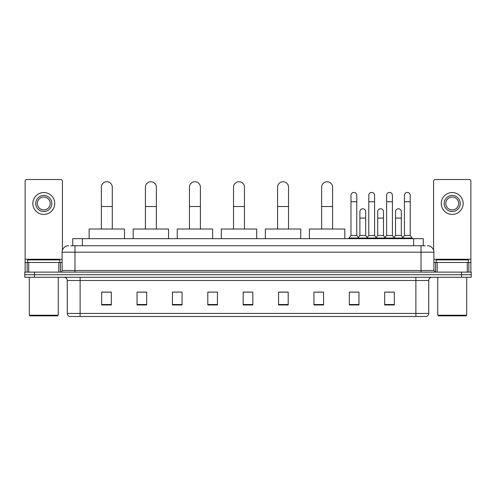 <?xml version="1.0" encoding="UTF-8"?>
<svg xmlns="http://www.w3.org/2000/svg" width="496" height="496" viewBox="0 0 496 496"><rect width="100%" height="100%" fill="white"/><g stroke="black" fill="none" stroke-linecap="round" stroke-linejoin="round"><path stroke-width="0.74" d="M72.726 245.749L72.726 238.675L423.274 238.675L423.274 245.749M70.94 245.749L425.208 245.749M70.792 245.749L74.97 245.749L74.97 252.179L62.105 252.179L62.105 270.512A1.606 1.606 0 0 1 60.5 272.118M68.541 245.749A6.429 6.429 0 0 0 62.105 252.179M427.459 245.749A6.429 6.429 0 0 1 433.895 252.179L433.895 270.512L435.5 272.118M34.447 272.118L24.8 272.118L24.8 274.691L34.447 274.691L24.8 274.691L24.8 277.264L34.447 277.264L34.447 274.691L461.553 274.691L34.447 274.691L34.447 272.118L461.553 272.118L461.553 274.691L471.2 274.691L461.553 274.691L461.553 277.264L34.447 277.264M461.553 277.264L471.2 277.264L471.2 272.118L461.553 272.118M428.749 313.416C428.656 314.96 427.887 315.989 426.43 316.504L415.884 316.504L415.884 313.416L428.749 313.416L428.749 280.482A3.218 3.218 0 0 1 431.96 277.264M415.884 316.504L69.57 316.504A3.218 3.218 0 0 1 67.251 313.416L67.251 280.482C67.065 278.529 65.993 277.456 64.04 277.264M394.332 304.959L394.332 292.094L384.685 292.094L384.685 304.959L394.332 304.959M358.955 304.959L358.955 292.094L349.308 292.094L349.308 304.959L358.955 304.959M323.578 304.959L323.578 292.094L313.931 292.094L313.931 304.959L323.578 304.959M288.201 304.959L288.201 292.094L278.554 292.094L278.554 304.959L288.201 304.959M111.315 304.959L111.315 292.094L101.668 292.094L101.668 304.959L111.315 304.959M146.692 304.959L146.692 292.094L137.045 292.094L137.045 304.959L146.692 304.959M182.069 304.959L182.069 292.094L172.422 292.094L172.422 304.959L182.069 304.959M217.446 304.959L217.446 292.094L207.799 292.094L207.799 304.959L217.446 304.959M252.824 304.959L252.824 292.094L243.176 292.094L243.176 304.959L252.824 304.959M315.537 292.156L323.578 292.156M350.66 292.156L357.089 292.156M386.291 292.156L392.727 292.156M217.446 292.094L207.799 292.156L217.446 292.094M182.069 292.094L172.422 292.156L182.069 292.094M139.295 292.156L146.692 292.156M243.176 292.156L250.573 292.156M111.315 292.156L101.668 292.156M288.201 292.156L278.554 292.156M58.813 272.118L58.813 262.471L28.737 262.471L28.737 272.118M62.428 250.17L62.428 181.102A1.606 1.606 0 0 0 60.822 179.496L26.728 179.496A1.606 1.606 0 0 0 25.122 181.102L25.122 262.471L28.737 262.471M58.813 262.471L62.105 262.471M25.122 272.118L25.122 262.471M43.778 195.449A8.041 8.041 0 0 0 35.737 203.49A8.041 8.041 0 0 0 43.778 211.532A8.041 8.041 0 0 0 51.813 203.49A8.041 8.041 0 0 0 43.778 195.449M43.778 197.055A6.429 6.429 0 0 0 37.343 203.49A6.429 6.429 0 0 0 43.778 209.92A6.429 6.429 0 0 0 50.208 203.49A6.429 6.429 0 0 0 43.778 197.055M43.778 214.421A10.937 10.937 0 0 0 54.709 203.49A10.937 10.937 0 0 0 43.778 192.553A10.937 10.937 0 0 0 32.841 203.49A10.937 10.937 0 0 0 43.778 214.421M57.604 315.859L29.946 315.859L29.301 315.214L58.249 315.214L57.604 315.859M29.301 277.264L29.301 315.214M58.249 277.264L58.249 315.214M59.855 262.471L59.855 259.898L27.695 259.898L27.695 262.471M101.345 229.022L101.345 187.215A5.468 5.468 0 0 1 106.814 181.747A5.468 5.468 0 0 1 112.282 187.215A5.468 5.468 0 0 0 106.814 181.747M112.282 229.022L112.282 187.215M124.502 238.675L124.502 229.022L89.125 229.022L89.125 238.675M145.402 229.022L145.402 187.215A5.468 5.468 0 0 1 150.871 181.747A5.468 5.468 0 0 1 156.339 187.215A5.468 5.468 0 0 0 150.871 181.747M156.339 229.022L156.339 187.215M168.559 238.675L168.559 229.022L133.182 229.022L133.182 238.675M189.466 229.022L189.466 187.215A5.468 5.468 0 0 1 194.934 181.747A5.468 5.468 0 0 1 200.403 187.215A5.468 5.468 0 0 0 194.934 181.747M200.403 229.022L200.403 187.215M212.623 238.675L212.623 229.022L177.246 229.022L177.246 238.675M233.529 229.022L233.529 187.215A5.468 5.468 0 0 1 238.998 181.747A5.468 5.468 0 0 1 244.46 187.215A5.468 5.468 0 0 0 238.998 181.747M244.46 229.022L244.46 187.215M256.686 238.675L256.686 229.022L221.309 229.022L221.309 238.675M277.586 229.022L277.586 187.215A5.468 5.468 0 0 1 283.055 181.747A5.468 5.468 0 0 1 288.523 187.215A5.468 5.468 0 0 0 283.055 181.747M288.523 229.022L288.523 187.215M300.743 238.675L300.743 229.022L265.366 229.022L265.366 238.675M321.65 229.022L321.65 187.215A5.468 5.468 0 0 1 327.118 181.747A5.468 5.468 0 0 1 332.587 187.215A5.468 5.468 0 0 0 327.118 181.747M332.587 229.022L332.587 187.215M344.807 238.675L344.807 229.022L309.43 229.022L309.43 238.675M350.982 201.754L356.773 201.754L356.773 235.457L350.982 235.457L350.982 195.319A2.895 2.895 0 0 1 354.057 192.429A2.895 2.895 0 0 1 356.773 195.319A2.895 2.895 0 0 0 354.057 192.429M350.982 235.457L349.054 238.03L349.054 238.675M356.773 235.457L358.701 238.03L349.054 238.03M368.801 235.457L368.801 201.754L374.585 201.754L374.585 235.457L368.801 235.457L366.866 238.03L358.701 238.03L358.701 238.675M368.801 201.754L368.801 195.319A2.895 2.895 0 0 1 371.876 192.429A2.895 2.895 0 0 1 374.585 195.319A2.895 2.895 0 0 0 371.876 192.429M374.585 235.457L376.52 238.03L366.866 238.03L366.866 238.675M386.613 235.457L386.613 201.754L392.404 201.754L392.404 235.457L386.613 235.457L384.685 238.03L376.52 238.03L376.52 238.675M386.613 201.754L386.613 195.319A2.895 2.895 0 0 1 389.695 192.429A2.895 2.895 0 0 1 392.404 195.319A2.895 2.895 0 0 0 389.695 192.429M392.404 235.457L394.332 238.03L384.685 238.03L384.685 238.675M404.432 235.457L404.432 201.754L410.223 201.754L410.223 235.457L404.432 235.457L402.504 238.03L394.332 238.03L394.332 238.675M404.432 201.754L404.432 195.319A2.895 2.895 0 0 1 407.507 192.429A2.895 2.895 0 0 1 410.223 195.319A2.895 2.895 0 0 0 407.507 192.429M410.223 235.457L412.151 238.03L402.504 238.03L402.504 238.675M412.151 238.03L412.151 238.675M359.891 211.656A2.895 2.895 0 0 1 362.967 208.766A2.895 2.895 0 0 1 365.676 211.656L365.676 218.091L359.891 218.091L359.891 211.656M365.676 218.091L365.676 235.457L359.891 235.457L359.891 218.091M359.891 235.457L358.329 237.534M365.676 235.457L367.238 237.534M377.704 211.656A2.895 2.895 0 0 1 380.785 208.766A2.895 2.895 0 0 1 383.495 211.656L383.495 218.091L377.704 218.091L377.704 211.656M383.495 218.091L383.495 235.457L377.704 235.457L377.704 218.091M377.704 235.457L376.148 237.534M383.495 235.457L385.057 237.534M395.523 211.656A2.895 2.895 0 0 1 398.598 208.766A2.895 2.895 0 0 1 401.314 211.656L401.314 218.091L395.523 218.091L395.523 211.656M401.314 218.091L401.314 235.457L395.523 235.457L395.523 218.091M395.523 235.457L393.967 237.534M401.314 235.457L402.876 237.534M467.263 272.118L467.263 262.471L437.187 262.471L437.187 272.118M467.263 262.471L470.878 262.471L470.878 181.102A1.606 1.606 0 0 0 469.272 179.496L435.178 179.496A1.606 1.606 0 0 0 433.572 181.102L433.572 250.17M433.895 262.471L437.187 262.471M470.878 262.471L470.878 272.118M452.222 195.449A8.041 8.041 0 0 0 444.187 203.49A8.041 8.041 0 0 0 452.222 211.532A8.041 8.041 0 0 0 460.263 203.49A8.041 8.041 0 0 0 452.222 195.449M452.222 197.055A6.429 6.429 0 0 0 445.792 203.49A6.429 6.429 0 0 0 452.222 209.92A6.429 6.429 0 0 0 458.657 203.49A6.429 6.429 0 0 0 452.222 197.055M452.222 214.421A10.937 10.937 0 0 0 463.159 203.49A10.937 10.937 0 0 0 452.222 192.553A10.937 10.937 0 0 0 441.291 203.49A10.937 10.937 0 0 0 452.222 214.421M466.054 315.859L438.396 315.859L437.751 315.214L466.699 315.214L466.054 315.859M437.751 277.264L437.751 315.214M466.699 277.264L466.699 315.214M468.305 262.471L468.305 259.898L436.145 259.898L436.145 262.471M82.373 245.749L82.373 238.675M413.627 245.749L413.627 238.675M74.97 272.118L74.97 270.512L433.895 270.512M62.105 270.512L74.97 270.512L74.97 252.179L421.03 252.179L421.03 272.118M433.895 252.179L421.03 252.179L421.03 245.749M415.884 277.264L415.884 280.482L67.251 280.482M428.749 280.482L415.884 280.482L415.884 313.416L80.116 313.416L80.116 316.504M67.251 313.416L80.116 313.416L80.116 277.264M252.824 304.513L243.176 304.513M217.446 304.513L207.799 304.513M182.069 304.513L172.422 304.513M146.692 304.513L137.045 304.513M111.315 304.513L101.668 304.513M288.201 304.513L278.554 304.513M323.578 304.513L313.931 304.513M358.955 304.513L349.308 304.513M394.332 304.513L384.685 304.513M62.105 259.259L25.122 259.259M60.394 262.471L60.394 272.118M25.147 262.471L25.147 272.118M27.156 272.118L27.156 262.471M101.345 206.51L112.282 206.51M145.402 206.51L156.339 206.51M189.466 206.51L200.403 206.51M233.529 206.51L244.46 206.51M277.586 206.51L288.523 206.51M321.65 206.51L332.587 206.51M470.878 259.259L433.895 259.259M470.853 272.118L470.853 262.471M468.844 262.471L468.844 272.118M435.606 272.118L435.606 262.471M356.773 201.754L356.773 195.319M374.585 201.754L374.585 195.319M392.404 201.754L392.404 195.319M410.223 201.754L410.223 195.319"/></g></svg>
